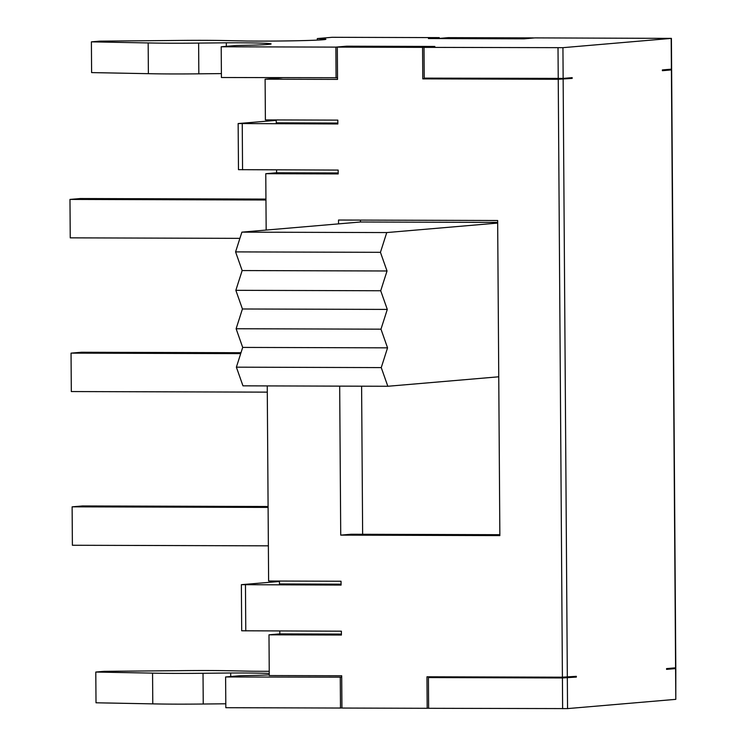 <?xml version="1.0" encoding="UTF-8"?>
<svg xmlns="http://www.w3.org/2000/svg" width="746" height="746" viewBox="0 0 746 746"><rect width="100%" height="100%" fill="white"/><g stroke="black" fill="none" stroke-linecap="round" stroke-linejoin="round"><path stroke-width="1.12" d="M498.748 376.795L387.827 386.269L242.963 385.841L236.379 367.172L242.692 347.412L236.118 328.744L242.431 308.984L235.848 290.325L242.161 270.556L235.577 251.896L241.89 232.137L360.458 222L360.449 220.098M360.458 222L497.675 222.411M362.64 534.285L361.605 386.195M387.827 386.269L381.253 367.601L387.556 347.841L380.982 329.173L387.295 309.413L380.712 290.754L387.025 270.985L380.441 252.325L386.754 232.566L497.675 223.082M236.379 367.172L381.253 367.601M242.692 347.412L387.556 347.841M236.118 328.744L380.982 329.173M242.431 308.984L387.295 309.413M235.848 290.325L380.712 290.754M242.161 270.556L387.025 270.985M235.577 251.896L380.441 252.325M241.89 232.137L386.754 232.566M338.553 223.875L338.525 220.033L497.657 220.499L499.857 535.6L340.726 535.124L339.682 386.13M340.726 535.124L351.03 534.248L499.848 534.686M279.461 583.987L279.442 581.059M282.492 77.696L265.11 79.179L265.389 119.91L337.826 120.125L337.854 123.967L238.151 123.547L238.478 169.659L338.171 170.079L338.199 173.921L265.772 173.706L266.163 230.057M267.245 385.915L268.616 581.022L341.043 581.237L341.071 585.078L241.368 584.668L279.452 581.479M265.772 173.706L276.598 172.783L276.57 169.892M337.845 123.053L276.244 122.829L276.225 119.938M241.368 584.668L241.695 630.78L341.398 631.191L341.416 635.033L268.989 634.818L269.269 675.55L341.705 675.764L341.929 708.047L427.188 708.299L426.964 676.79L562.409 677.191L576.341 676.324L576.35 677.088L562.419 677.955L428.418 677.564L437.109 676.818M268.989 634.818L279.815 633.895L279.797 631.013M276.598 172.783L338.19 172.96M279.815 633.895L341.416 634.081M240.706 353.632L71.047 353.128L71.318 391.557L267.292 392.135M240.995 352.718L81.361 352.252L71.047 353.128M265.949 199.089L80.288 198.539L69.975 199.424L70.245 237.853L239.904 238.356M265.949 200.003L69.975 199.424M268.094 506.506L82.433 505.956L72.12 506.832L72.39 545.261L268.364 545.839M268.094 507.411L72.12 506.832M562.932 47.669L424.017 47.371L434.843 46.448L346.694 46.187L335.868 47.11L221.208 46.774L235.922 45.515L252.381 45.17A51.931 1.445 -0.4 0 0 271.115 43.921A51.931 1.445 -0.4 0 0 226.308 42.802L198.623 43.091A56.938 1.585 179.6 0 1 148.165 42.942L91.394 41.851L99.694 41.142L177.184 40.461A56.938 1.585 179.6 0 1 227.642 40.61L246.991 41.03A51.931 1.445 -0.4 0 0 299.426 40.694A51.931 1.445 -0.4 0 0 325.89 39.24A51.931 1.445 -0.4 0 0 324.92 38.969L317.32 38.559L332.045 37.3L439.245 37.617L428.418 38.54L524.028 38.829L534.854 37.897L671.409 38.382L562.932 47.669L563.146 78.405L572.163 77.64L572.173 78.405L558.241 79.281L422.786 78.88L422.572 47.362L432.876 46.485L347.627 46.233L337.313 47.11L337.537 79.393L265.11 79.179M523.095 38.82L533.409 37.897L448.15 37.645L437.846 38.568M238.151 123.547L276.225 120.367M523.095 38.773L437.846 38.522M279.461 583.941L341.062 584.174M422.572 47.362L337.313 47.11M663.996 69.788L671.633 69.891L662.383 70.702L662.383 69.928L671.624 69.126L671.409 38.382M668.183 668.472L675.811 668.575L666.57 669.376L666.56 668.612L675.801 667.801L671.633 69.891M428.418 677.564L428.633 708.299L567.547 708.597L675.801 699.347L675.587 668.612M563.472 78.377L572.173 78.405M422.786 78.88L431.486 78.134M226.308 42.802L226.327 46.336M221.394 73.593L198.837 73.826A56.938 1.585 179.6 0 1 148.379 73.677L91.609 72.595L91.394 41.851M198.623 43.091L198.837 73.826M148.165 42.942L148.379 73.677M324.92 38.969L324.93 39.529M317.32 38.559L317.33 40.097M439.245 37.617L439.245 38.4M563.146 78.405L424.232 78.116L424.017 47.371M337.528 77.724L221.422 77.509L221.208 46.774M335.868 47.11L336.082 77.854M567.65 677.06L576.35 677.088M269.259 673.47A51.931 1.445 -0.4 0 0 230.71 672.995L203.024 673.274A56.938 1.585 179.6 0 1 152.566 673.125L95.796 672.043L104.086 671.335L181.586 670.654A56.938 1.585 179.6 0 1 232.043 670.803L251.393 671.223A51.931 1.445 -0.4 0 0 269.241 671.288M341.715 677.182L225.609 676.958L240.324 675.708L256.783 675.363A51.931 1.445 -0.4 0 0 269.269 674.85M230.728 676.519L230.71 672.995M225.796 703.786L203.238 704.019L203.024 673.274M203.238 704.019A56.938 1.585 179.6 0 1 152.781 703.87L152.566 673.125M152.781 703.87L96.01 702.788L95.796 672.043M675.811 668.575L675.801 699.347M341.929 707.917L340.484 708.038L340.269 677.303M340.484 708.038L225.824 707.702L225.609 676.958M428.633 708.178L427.188 708.299M245.779 630.911L245.462 584.799M558.241 79.281L562.409 677.191M242.562 169.799L242.245 123.687M671.409 69.928L675.587 667.838M671.186 38.419L671.4 69.164M567.324 677.088L563.146 79.179M567.547 708.597L567.324 677.862M558.017 47.772L558.232 78.507M562.633 708.7L562.419 677.955"/></g></svg>
